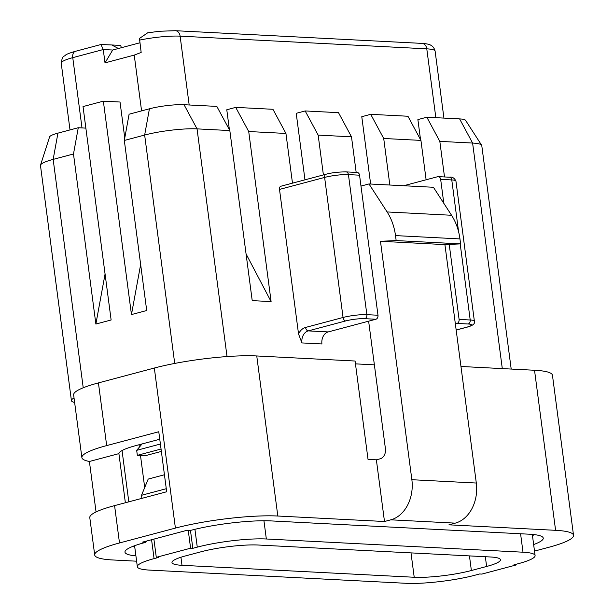 <?xml version="1.0" encoding="UTF-8"?>
<svg xmlns="http://www.w3.org/2000/svg" width="614" height="614" viewBox="0 0 614 614"><rect width="100%" height="100%" fill="white"/><g stroke="black" fill="none" stroke-linecap="round" stroke-linejoin="round"><path stroke-width="0.92" d="M374.379 364.839L355.452 363.864M175.404 528.094L154.329 368.032A73.196 11.321 -7.5 0 1 256.752 355.959L355.084 361.024L368.032 459.387L376.367 459.817L384.487 521.509L277.82 516.021A73.196 11.321 172.5 0 0 175.404 528.094L119.492 542.968A73.196 11.321 172.5 0 0 94.702 554.979A73.196 11.321 172.5 0 0 112.631 559.96L136.615 561.196M534.51 551.096L548.732 547.312A73.196 11.321 172.5 0 0 573.522 535.301A73.196 11.321 172.5 0 0 555.593 530.319L448.934 524.824L455.281 523.136A34.046 25.765 92.9 0 0 476.31 483.034L444.92 244.61L380.473 241.294L411.864 479.711A34.046 25.765 92.9 0 1 390.842 519.82L384.487 521.509M555.593 530.319L534.525 370.257A73.196 11.321 -7.5 0 1 552.454 375.238L573.522 535.301M426.116 179.779L420.935 140.399L383.712 138.48L370.718 114.327L361.776 116.706L370.641 184.039M370.718 114.327L407.942 116.246L420.935 140.399M383.712 138.48L389.844 185.021M455.35 323.862L456.993 323.424A3.408 2.579 -87.1 0 0 459.095 319.41L470.209 319.986A3.408 2.579 92.9 0 1 468.106 323.992A13.615 2.103 -7.5 0 1 466.832 327.155L456.156 329.994M403.713 185.735L437.682 176.702A3.408 2.579 -87.1 0 1 438.296 176.632A3.408 2.579 -87.1 0 1 440.66 179.357L443.815 203.311M449.225 244.41L459.095 319.41M356.174 172.411L351.492 136.822L318.159 135.103L305.166 110.95L296.224 113.329L304.974 179.833M305.166 110.95L338.498 112.669L351.492 136.822M318.159 135.103L323.401 174.929M246.068 253.927L271.104 301.597L248.716 131.534L235.722 107.381L226.781 109.76L229.413 129.8M235.722 107.381L272.946 109.292L285.94 133.445L248.716 131.534M96.053 511.946L89.406 461.482A73.196 11.321 -7.5 0 1 81.885 457.614A73.196 11.321 -7.5 0 1 106.675 445.595L158.773 431.742L166.678 491.76L114.58 505.621A73.196 11.321 -7.5 0 0 89.79 517.633L94.702 554.979M89.406 461.482L118.901 453.631A51.062 7.898 172.5 0 1 136.201 445.503L159.763 439.24M154.329 368.032L98.424 382.906A73.196 11.321 172.5 0 0 73.634 394.917L81.885 457.614M74.041 398.01A37.446 5.795 172.5 0 0 71.424 400.62A37.446 5.795 172.5 0 0 74.624 402.469M139.892 42.788L112.7 50.026L105.009 62.874L103.252 49.542L112.7 50.026M139.539 40.11A34.046 5.265 -7.5 0 1 180.117 36.149A6.808 5.15 92.9 0 0 175.381 30.7L159.77 31.245L147.705 32.803L139.47 38.452L141.166 52.451L134.236 55.099L105.009 62.874M121.403 47.708L120.628 45.421L111.74 44.968L118.395 48.514M82.007 127.919L72.759 57.655A34.046 5.265 -7.5 0 0 61.231 63.242C62.382 54.838 64.224 56.887 65.583 55.068C66.527 54.201 69.819 52.942 75.453 51.3A6.808 4.321 75.1 0 0 72.759 57.655L103.252 49.542L100.957 44.5L111.74 44.968M124.32 140.46L129.093 114.212L149.425 108.801L144.651 135.049L124.32 140.46L146.708 310.523L131.457 314.575L140.652 264.527M131.457 314.575L103.359 101.164L120.029 102.024L124.765 137.996M105.071 273.998L95.876 324.046L111.126 319.986L83.028 106.575L103.359 101.164M95.876 324.046L73.488 153.984L78.27 127.727L85.868 128.119M71.424 400.62L40.478 165.534A37.446 5.795 -7.5 0 1 40.524 165.105L49.588 136.914A24.744 3.83 -7.5 0 1 57.939 133.138L78.27 127.727M40.524 165.105A37.446 5.795 -7.5 0 1 53.157 159.387L73.488 153.984M174.714 363.434L144.651 135.049A37.446 5.795 -7.5 0 1 197.048 128.871L229.828 130.559L216.834 106.406L184.054 104.718L197.048 128.871L227.026 356.565M149.425 108.801A24.744 3.83 -7.5 0 1 184.054 104.718M271.104 301.597L252.216 300.622L229.828 130.559M292.479 183.156L285.94 133.445M279.508 189.419A3.408 2.164 -104.9 0 1 280.859 186.242L325.965 174.246A3.408 2.164 -104.9 0 0 324.622 177.423L343.057 317.476A3.408 2.164 75.1 0 0 345.72 320.922A13.615 2.103 -7.5 0 1 364.777 318.674L375.883 319.249L328.237 331.921A10.215 7.729 -87.1 0 0 321.928 343.955L301.927 342.927L298.542 333.985L279.508 189.419L324.622 177.423A17.023 2.633 172.5 0 1 348.437 174.614L366.873 314.667A3.408 2.579 92.9 0 1 364.777 318.674M298.542 333.985A13.615 10.308 92.9 0 1 305.572 327.446L343.057 317.476A17.023 2.633 -7.5 0 1 366.873 314.667L377.986 315.235A3.408 2.579 92.9 0 1 375.883 319.249M377.986 315.235L359.551 175.182L348.437 174.614A3.408 2.579 -87.1 0 0 346.073 171.889C338.444 171.905 331.744 172.695 325.965 174.246M346.073 171.889L357.179 172.457A3.408 2.579 92.9 0 1 359.551 175.182M444.513 176.955L439.824 141.366L426.83 117.213L417.888 119.592L420.529 139.639M439.824 141.366L472.603 143.054A37.446 5.795 -7.5 0 1 481.622 145.196A37.446 5.795 -7.5 0 1 481.775 145.602L511.193 369.06M426.83 117.213L459.61 118.901A24.744 3.83 -7.5 0 1 465.565 120.321L481.622 145.196M534.165 534.61A51.062 7.898 -7.5 0 1 532.476 535.692M135.917 555.862A57.877 8.957 -7.5 0 1 125.502 550.658A57.877 8.957 -7.5 0 1 144.574 542.646L145.848 542.308L142.517 542.131L185.72 530.642L190.317 530.473A57.877 8.957 -7.5 0 1 271.304 520.925L529.076 534.195A57.877 8.957 -7.5 0 1 542.362 536.836A57.877 8.957 -7.5 0 1 533.643 544.557M145.848 542.308L146.531 541.064M134.75 546.99A51.062 7.898 -7.5 0 1 132.839 546.383M118.901 453.631L125.363 502.751M360.986 186.08L368.983 183.947L387.104 211.945A51.062 38.644 92.9 0 1 395.508 235.599L396.16 240.573L460.607 243.888L444.92 244.61M396.16 240.573L380.473 241.294M368.983 183.947L433.423 187.27L451.551 215.268A51.062 38.644 92.9 0 1 459.955 238.915L460.607 243.888M376.367 459.817L380.173 458.804A8.512 6.439 92.9 0 0 385.431 448.78L368.63 321.176M534.525 370.257L460.96 366.474M181.99 565.31A40.854 6.317 -7.5 0 1 171.981 562.531A40.854 6.317 -7.5 0 1 185.819 555.823L201.07 551.771A40.854 6.317 -7.5 0 1 258.233 545.025L490.448 556.982A40.854 6.317 -7.5 0 1 500.456 559.761A40.854 6.317 -7.5 0 1 486.618 566.469L471.375 570.521A40.854 6.317 -7.5 0 1 414.212 577.26L181.99 565.31L180.93 557.251M160.392 444.029L136.684 450.338L137.344 455.342L145.119 455.741L161.367 451.42M161.052 449.034L137.344 455.342M142.072 443.945L136.684 450.338M164.437 474.76L148.197 479.081L141.504 495.298L166.271 488.706M141.504 495.298L141.903 498.353M153.891 539.107L156.294 557.328L158.512 557.443L154.068 558.625A49.366 7.637 172.5 0 0 137.344 566.73A49.366 7.637 172.5 0 0 149.44 570.091L406.1 583.3A49.366 7.637 172.5 0 0 475.175 575.157L479.618 573.975L481.844 574.09L516.151 564.964L513.926 564.849L518.377 563.66A49.366 7.637 172.5 0 0 535.093 555.563A49.366 7.637 172.5 0 0 523.005 552.201L266.338 538.992A49.366 7.637 172.5 0 0 197.271 547.135L192.819 548.317L190.601 548.202L188.306 530.772M192.819 548.317L190.47 530.435M156.294 557.328L190.601 548.202M516.151 564.964L516.059 564.281M189.181 104.979L180.117 36.149L426.784 48.844L435.84 117.681M175.381 30.7L422.048 43.394A6.808 5.15 92.9 0 1 426.784 48.844A34.046 5.265 -7.5 0 1 435.119 51.162L443.93 118.095M456.993 323.424L468.106 323.992M466.832 327.155A3.408 2.164 -104.9 0 0 467.269 327.108C472.926 325.589 475.297 323.593 474.376 321.145A17.023 2.633 -7.5 0 0 470.209 319.986L460.193 243.904M458.597 231.785L451.774 179.933A17.023 2.633 -7.5 0 1 455.941 181.092C454.36 177.953 452.18 176.663 449.402 177.208A3.408 2.579 92.9 0 1 451.774 179.933L440.66 179.357M305.572 327.446A3.408 2.164 75.1 0 0 308.236 330.892L345.72 320.922M106.675 445.595L98.424 382.906M119.492 542.968L114.58 505.621M134.236 55.099L141.581 110.888M57.939 133.138L53.157 159.387L83.228 387.779M301.927 342.927A10.215 7.729 92.9 0 1 308.236 330.892L328.237 331.921M459.61 118.901L472.603 143.054L502.298 368.6M277.82 516.021L256.752 355.959M390.842 519.82L455.281 523.136M411.864 479.711L476.31 483.034M395.508 235.599L459.955 238.915M387.104 211.945L451.551 215.268M485.336 556.721L486.618 566.469M469.449 555.9L471.375 570.521M411.004 552.892L414.212 577.26M139.071 444.743L139.386 447.13M140.491 455.504L144.704 487.539M151.574 539.721L154.068 558.625M194.922 529.314L197.271 547.135M263.943 520.764L266.338 538.992M520.58 533.758L523.005 552.201M474.376 321.145L455.941 181.092M467.269 327.108L456.171 330.063M438.296 176.632L449.402 177.208M75.453 51.3L100.734 44.576M61.231 63.242L70.011 129.93M422.048 43.394C426.392 43.701 429.232 44.269 430.567 45.098C432.847 46.196 434.367 48.214 435.119 51.162M122.048 450.553L128.802 501.838M134.581 545.723L137.344 566.73M532.315 534.418L535.093 555.563"/></g></svg>
